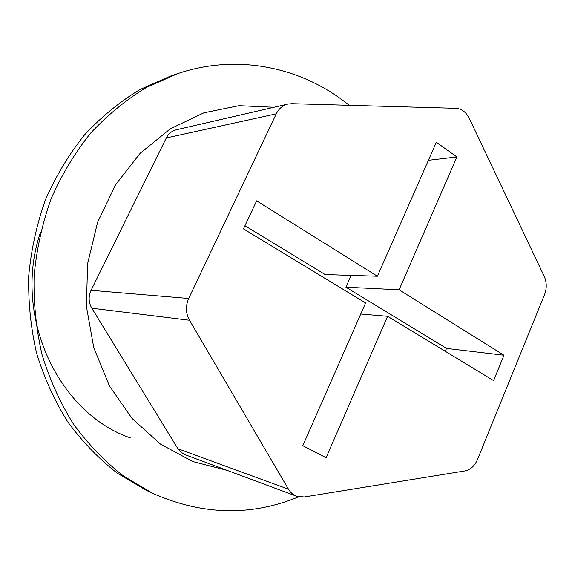 <?xml version="1.0" encoding="UTF-8"?>
<svg xmlns="http://www.w3.org/2000/svg" width="575" height="575" viewBox="0 0 575 575"><rect width="100%" height="100%" fill="white"/><g stroke="black" fill="none" stroke-linecap="round" stroke-linejoin="round"><path stroke-width="0.86" d="M287.852 104.068L176.345 129.778C171.896 130.899 168.54 133.63 166.297 137.964L91.073 290.303C88.291 296.456 88.536 302.421 91.806 308.2L177.912 448.723L180.514 451.9L185.049 454.681L296.635 496.232C293.228 494.931 290.519 492.588 288.499 489.21L189.498 320.253C185.703 313.238 185.438 305.979 188.693 298.475L276.28 113.836C278.875 108.618 282.735 105.362 287.852 104.068L291.769 103.68L455.795 108.316C461.596 108.74 466.088 112.075 469.265 118.313L544.194 276.28C546.789 282.203 546.918 288.283 544.575 294.529L477.502 459.518C474.677 465.966 470.429 469.775 464.758 470.954L304.297 496.958L296.635 496.232M387.593 316.3L493.602 380.6L503.98 355.242L399.122 289.786L456.873 156.961L436.346 142.255L377.387 276.223L256.644 200.855L243.462 228.886L365.614 302.975L302.802 445.683L326.111 457.7L387.593 316.3L360.755 314.015M445.316 351.311L446.538 348.407L503.98 355.242M446.538 348.407L345.92 287.184L351.174 275.382M377.387 276.223L325.162 274.555L244.943 225.745M273.966 107.266L238.977 105.678L203.845 112.837L170.337 128.807L140.307 153.137L115.546 184.805L97.606 222.259L87.659 263.465L86.358 306.08L93.761 347.631L109.351 385.775L132.049 418.449L160.411 444.058L192.718 461.538L227.19 470.372M40.559 232.092C12.053 315.007 57.881 413.116 130.446 437.906M349.241 105.304C302.896 67.591 238.496 53.137 177.963 73.535L171.07 75.843L139.84 89.607C119.837 101.732 101.452 116.761 84.683 134.694C69.122 154.114 56.113 175.641 45.662 199.273C36.879 223.797 31.244 249.205 28.75 275.504C28.139 301.918 30.755 327.815 36.599 353.201C44.21 377.897 54.603 400.797 67.778 421.906C82.333 441.686 98.828 458.764 117.271 473.153L146.668 490.489L153.245 493.587C202.795 515.286 251.275 516.364 298.669 496.829M177.963 73.535L146.417 87.45C126.205 99.719 107.626 114.935 90.67 133.098C74.937 152.77 61.777 174.584 51.204 198.533C42.313 223.395 36.613 249.155 34.09 275.82C33.465 302.601 36.11 328.85 42.018 354.581C49.716 379.608 60.217 402.816 73.535 424.199C88.241 444.223 104.916 461.517 123.546 476.064L153.245 493.587M345.92 287.184L399.122 289.786M428.404 160.31L456.873 156.961M177.912 448.723L288.499 489.21M91.806 308.2L189.498 320.253M91.073 290.303L188.693 298.475M166.297 137.964L276.28 113.836"/></g></svg>
